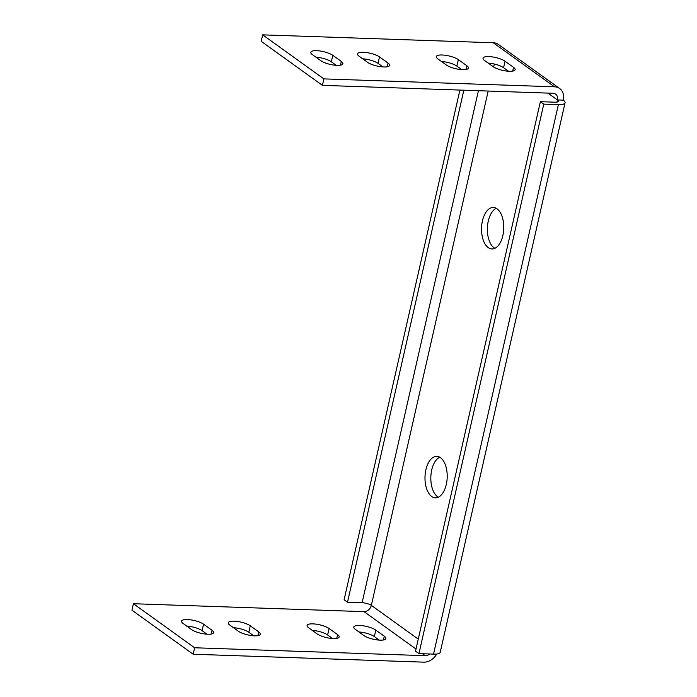 <?xml version="1.0" encoding="UTF-8"?>
<svg xmlns="http://www.w3.org/2000/svg" width="697" height="697" viewBox="0 0 697 697"><rect width="100%" height="100%" fill="white"/><g stroke="black" fill="none" stroke-linecap="round" stroke-linejoin="round"><path stroke-width="1.05" d="M323.887 78.892L262.656 34.85L261.192 41.315L322.423 85.356L323.887 78.892L554.507 86.811A13.827 11.004 -54.3 0 1 559.647 88.51A13.827 11.004 -54.3 0 1 563.246 100.141L557.408 99.941L547.894 93.102M322.423 85.356L553.035 93.276A6.918 5.498 -54.3 0 1 555.605 94.13A6.918 5.498 -54.3 0 1 557.408 99.941L556.92 102.084M262.656 34.85L493.276 42.77A13.827 11.004 -54.3 0 1 498.416 44.469L559.647 88.51M436.705 654.013A13.827 11.004 -54.3 0 1 423.793 662.15L193.174 654.23L194.646 647.766L133.415 603.724L364.034 611.644A6.918 5.498 -54.3 0 0 371.335 605.379A6.918 1.969 -167.2 0 0 362.1 602.731L347.498 602.234L344.1 599.786L459.898 90.079M429.761 653.986A6.918 5.498 -54.3 0 1 425.266 655.685L194.646 647.766M203.568 624.19L212.071 630.306A12.102 3.441 -167.2 0 1 213.657 632.641A12.102 3.441 -167.2 0 1 204.57 633.948A12.102 3.441 -167.2 0 1 191.631 629.609L183.128 623.484A12.102 3.441 -167.2 0 1 181.551 621.158A12.102 3.441 -167.2 0 1 190.638 619.842A12.102 3.441 -167.2 0 1 203.568 624.19L202.095 630.654L207.026 634.2M250.275 625.793L258.779 631.909A12.102 3.441 -167.2 0 1 260.356 634.244A12.102 3.441 -167.2 0 1 251.268 635.551A12.102 3.441 -167.2 0 1 238.339 631.212L229.836 625.096A12.102 3.441 -167.2 0 1 228.25 622.761A12.102 3.441 -167.2 0 1 237.346 621.445A12.102 3.441 -167.2 0 1 250.275 625.793L248.803 632.257L253.734 635.803M329.089 628.502L337.592 634.618A12.102 3.441 -167.2 0 1 339.178 636.945A12.102 3.441 -167.2 0 1 330.09 638.26A12.102 3.441 -167.2 0 1 317.161 633.913L308.658 627.797A12.102 3.441 -167.2 0 1 307.072 625.47A12.102 3.441 -167.2 0 1 316.159 624.155A12.102 3.441 -167.2 0 1 329.089 628.502L327.625 634.967L332.547 638.513M375.796 630.105L384.3 636.222A12.102 3.441 -167.2 0 1 385.885 638.548A12.102 3.441 -167.2 0 1 376.798 639.863A12.102 3.441 -167.2 0 1 363.869 635.516L355.365 629.4A12.102 3.441 -167.2 0 1 353.78 627.073A12.102 3.441 -167.2 0 1 362.867 625.758A12.102 3.441 -167.2 0 1 375.796 630.105L374.333 636.57L379.255 640.116M193.174 654.23L131.942 610.189L133.415 603.724M186.709 626.063A12.102 3.441 -167.2 0 1 202.095 630.654M233.417 627.666A12.102 3.441 -167.2 0 1 248.803 632.257M312.23 630.367A12.102 3.441 -167.2 0 1 327.625 634.967M358.938 631.97A12.102 3.441 -167.2 0 1 374.333 636.57M438.335 497.205A20.744 11.1 92 0 1 430.842 476.922A20.744 11.1 92 0 1 439.702 457.197M494.879 248.324A20.744 11.1 92 0 1 487.386 228.041A20.744 11.1 92 0 1 496.255 208.316M341.312 61.432A12.102 3.441 -167.2 0 1 342.898 63.767A12.102 3.441 -167.2 0 1 333.811 65.074A12.102 3.441 -167.2 0 1 320.881 60.735L312.378 54.619A12.102 3.441 -167.2 0 1 310.792 52.284A12.102 3.441 -167.2 0 1 319.879 50.977A12.102 3.441 -167.2 0 1 332.809 55.316L341.312 61.432L340.458 65.178M388.02 63.035A12.102 3.441 -167.2 0 1 389.606 65.37A12.102 3.441 -167.2 0 1 380.518 66.677A12.102 3.441 -167.2 0 1 367.589 62.338L359.086 56.222A12.102 3.441 -167.2 0 1 357.5 53.887A12.102 3.441 -167.2 0 1 366.587 52.58A12.102 3.441 -167.2 0 1 379.517 56.919L388.02 63.035L387.166 66.781M466.842 65.745A12.102 3.441 -167.2 0 1 468.419 68.071A12.102 3.441 -167.2 0 1 459.332 69.386A12.102 3.441 -167.2 0 1 446.402 65.039L437.899 58.923A12.102 3.441 -167.2 0 1 436.322 56.596A12.102 3.441 -167.2 0 1 445.409 55.281A12.102 3.441 -167.2 0 1 458.338 59.628L466.842 65.745L465.988 69.491M513.55 67.348A12.102 3.441 -167.2 0 1 515.127 69.683A12.102 3.441 -167.2 0 1 506.039 70.989A12.102 3.441 -167.2 0 1 493.11 66.651L484.607 60.526A12.102 3.441 -167.2 0 1 483.021 58.199A12.102 3.441 -167.2 0 1 492.108 56.884A12.102 3.441 -167.2 0 1 505.046 61.231L513.55 67.348L512.696 71.094M336.268 65.326L331.345 61.78A12.102 3.441 12.8 0 0 315.95 57.189M382.975 66.929L378.044 63.383A12.102 3.441 12.8 0 0 362.658 58.792M461.797 69.639L456.866 66.093A12.102 3.441 12.8 0 0 441.48 61.502M508.505 71.242L503.574 67.696A12.102 3.441 12.8 0 0 488.188 63.105M440.504 457.711A20.744 11.1 -88 0 0 436.81 456.369A20.744 11.1 -88 0 0 425.004 476.722A20.744 11.1 -88 0 0 435.39 497.832A20.744 11.1 -88 0 0 446.908 481.017A20.744 11.1 -88 0 0 440.504 457.711M497.048 208.83A20.744 11.1 -88 0 0 493.354 207.488A20.744 11.1 -88 0 0 481.549 227.841A20.744 11.1 -88 0 0 491.934 248.951A20.744 11.1 -88 0 0 503.452 232.136A20.744 11.1 -88 0 0 497.048 208.83M463.827 90.218L347.498 602.234M418.941 653.612L543.773 104.132L558.375 104.637A13.827 3.938 12.8 0 0 565.058 102.807L440.216 652.287A13.827 3.938 -167.2 0 1 433.534 654.117L418.941 653.612L415.534 651.164L540.375 101.684L554.969 102.189A6.918 1.969 12.8 0 0 558.314 101.274A6.918 1.969 12.8 0 0 557.408 99.941M565.058 102.807A13.827 3.938 12.8 0 0 563.246 100.141M543.773 104.132L540.375 101.684M425.266 655.685L422.556 653.734M416.022 649.038L364.034 611.644M554.507 86.811L493.276 42.77M494.33 64.037L493.65 67.008M488.188 91.054L371.335 605.379L418.27 639.14M478.421 90.715L362.1 602.731M558.375 104.637L433.534 654.117M505.046 61.231L503.574 67.696M384.3 636.222L383.455 639.968M458.338 59.628L456.866 66.093M337.592 634.618L336.747 638.365M379.517 56.919L378.044 63.383M258.779 631.909L257.925 635.655M332.809 55.316L331.345 61.78M212.071 630.306L211.217 634.052"/></g></svg>
